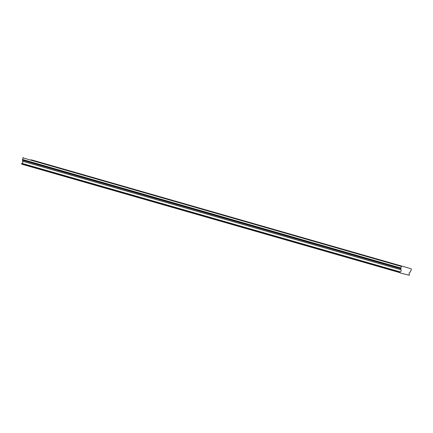 <?xml version="1.0" encoding="UTF-8"?>
<svg xmlns="http://www.w3.org/2000/svg" width="433" height="433" viewBox="0 0 433 433"><rect width="100%" height="100%" fill="white"/><g stroke="black" fill="none" stroke-linecap="round" stroke-linejoin="round"><path stroke-width="0.65" d="M399.502 265.494L403.594 266.631L399.502 265.494M31.1 159.799L35.192 160.935L31.1 159.799M41.059 162.656L45.146 163.793L41.059 162.656M51.013 165.509L55.105 166.651L51.013 165.509M60.972 168.367L65.064 169.509L60.972 168.367M70.931 171.224L75.017 172.361L70.931 171.224M80.884 174.082L84.976 175.219L80.884 174.082M90.843 176.94L94.93 178.077L90.843 176.94M100.797 179.792L104.889 180.934L100.797 179.792M110.756 182.65L114.848 183.792L110.756 182.65M120.71 185.508L124.801 186.645L120.71 185.508M130.669 188.366L134.76 189.502L130.669 188.366M140.628 191.218L144.714 192.36L140.628 191.218M150.581 194.076L154.673 195.218L150.581 194.076M160.54 196.934L164.627 198.07L160.54 196.934M170.494 199.792L174.586 200.928L170.494 199.792M180.453 202.649L184.545 203.786L180.453 202.649M190.412 205.502L194.498 206.644L190.412 205.502M200.365 208.36L204.457 209.502L200.365 208.36M210.324 211.217L214.411 212.354L210.324 211.217M220.278 214.075L224.37 215.212L220.278 214.075M230.237 216.928L234.329 218.07L230.237 216.928M240.196 219.785L244.282 220.927L240.196 219.785M250.15 222.643L254.241 223.78L250.15 222.643M260.109 225.501L264.195 226.638L260.109 225.501M270.062 228.359L274.154 229.495L270.062 228.359M280.021 231.211L284.113 232.353L280.021 231.211M289.975 234.069L294.067 235.206L289.975 234.069M299.934 236.927L304.026 238.063L299.934 236.927M309.893 239.785L313.979 240.921L309.893 239.785M319.846 242.637L323.938 243.779L319.846 242.637M329.805 245.495L333.892 246.637L329.805 245.495M339.759 248.353L343.851 249.489L339.759 248.353M349.718 251.21L353.81 252.347L349.718 251.21M359.677 254.063L363.763 255.205L359.677 254.063M369.63 256.921L373.722 258.063L369.63 256.921M379.589 259.778L383.676 260.915L379.589 259.778M389.543 262.636L393.635 263.773L389.543 262.636M400.108 272.038L400.005 272.389L21.65 163.842L21.747 163.485L400.238 271.902L21.883 163.349A1.267 1.158 106 0 0 22.478 161.206L400.839 269.754L22.478 161.206M400.238 271.902A1.267 1.158 106 0 0 400.839 269.754M32.762 160.215L411.117 268.763L32.762 160.215M22.44 161.022L22.64 160.297A0.379 0.346 106 0 0 22.635 160.058L22.516 159.712L400.871 268.26L400.99 268.612A0.379 0.346 -74 0 1 400.996 268.85L400.796 269.57M400.043 272.698L21.688 164.145L400.043 272.698A0.379 0.346 -74 0 1 400.005 272.389M411.117 268.763L411.35 269.223L410.906 270.809A0.379 0.346 -74 0 1 410.776 271.009L410.495 271.247A0.379 0.346 -74 0 0 410.365 271.453L410.035 272.308A1.267 1.158 106 0 0 409.434 274.452L409.38 274.993A0.379 0.346 -74 0 1 409.19 275.236L400.206 272.974M400.871 268.26A0.379 0.346 -74 0 1 400.866 268.022L401.31 266.436L401.748 266.16M400.866 268.022L22.511 159.474A0.379 0.346 106 0 0 22.516 159.712M22.511 159.474L22.954 157.883L23.387 157.612M21.65 163.842A0.379 0.346 106 0 0 21.688 164.145M401.31 266.436L22.954 157.883M22.64 160.297L400.996 268.85M400.99 268.612L22.635 160.058"/></g></svg>
